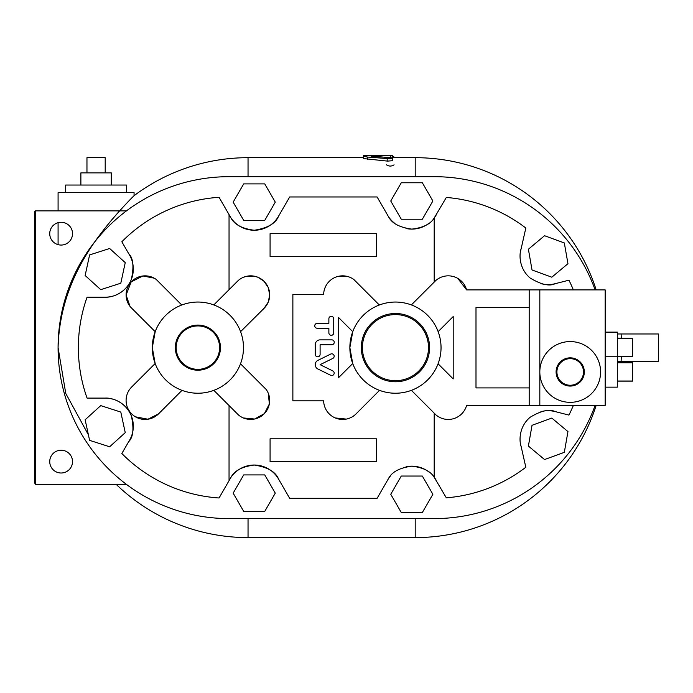 <?xml version="1.0" encoding="UTF-8"?>
<svg xmlns="http://www.w3.org/2000/svg" width="693" height="693" viewBox="0 0 693 693"><rect width="100%" height="100%" fill="white"/><g stroke="black" fill="none" stroke-linecap="round" stroke-linejoin="round"><path stroke-width="1.04" d="M88.409 434.84L65.774 393.485L58.082 347.643C59.156 306.185 74.194 267.151 103.196 230.552C117.368 211.781 137.656 192.134 133.42 196.318C128.24 201.334 108.801 221.725 96.076 240.185M219.603 347.643A21.708 21.708 0 0 1 187.041 366.441A21.708 21.708 0 0 1 187.041 328.837A21.708 21.708 0 0 1 219.603 347.643M219.768 347.643A21.873 21.873 0 0 0 197.895 325.771A21.873 21.873 0 0 0 176.022 347.643A21.873 21.873 0 0 0 197.895 369.508A21.873 21.873 0 0 0 219.768 347.643M220.461 347.643A22.566 22.566 0 0 1 197.895 370.201A22.566 22.566 0 0 1 175.329 347.643A22.566 22.566 0 0 1 197.895 325.078A22.566 22.566 0 0 1 220.461 347.643M86.963 172.878L86.963 157.683L105.197 157.683L105.197 172.878M111.278 185.04L111.278 172.878L80.882 172.878L80.882 185.04M370.989 155.405L363.392 155.405L370.989 155.665M392.766 156.375L393.789 156.661L393.789 157.683M363.392 155.405L363.392 157.683L248.042 157.683A189.96 189.96 0 0 0 134.07 195.677L134.07 192.637L58.082 192.637L58.082 210.871M363.548 157.683L363.392 156.263M394.083 164.83C391.554 166.467 389.024 166.467 386.486 164.83M390.774 157.614L390.774 155.57L387.17 155.405L367.55 155.769L363.548 156.297L367.55 157.06L390.419 158.792L392.766 158.16L390.774 157.614L371.145 156.297L392.766 155.457L392.766 157.735L392.108 157.805M392.766 158.16L392.481 160.724L387.517 161.114L363.548 158.584L363.548 156.297M320.105 364.674L332.813 370.928A2.425 2.425 0 0 1 333.922 374.177A2.425 2.425 0 0 1 330.674 375.277L318.356 369.213A4.86 4.86 0 0 1 318.356 360.135L330.674 354.071A2.425 2.425 0 0 1 333.922 355.18A2.425 2.425 0 0 1 332.813 358.42L320.105 364.674M333.731 332.874A2.434 2.434 0 0 1 331.306 335.308A2.434 2.434 0 0 1 328.872 332.874L328.872 328.239L317.169 328.239A2.434 2.434 0 0 1 314.743 325.814A2.434 2.434 0 0 1 317.169 323.38L328.872 323.38L328.872 318.745A2.434 2.434 0 0 1 331.306 316.311A2.434 2.434 0 0 1 333.731 318.745L333.731 332.874M331.808 339.865A2.434 2.434 0 0 1 334.234 342.299A2.434 2.434 0 0 1 331.808 344.733L320.105 344.733L320.105 354.357A2.434 2.434 0 0 1 317.671 356.791A2.434 2.434 0 0 1 315.246 354.357L315.246 344.724A4.86 4.86 0 0 1 319.932 339.865L331.808 339.865M617.316 362.777L632.518 362.777L632.518 381.124L617.316 381.124M617.316 381.02L632.518 381.02M617.316 338.271L632.518 338.271L617.316 338.123M617.316 356.505L632.518 356.505L632.518 338.271M605.162 387.153L617.316 387.153L617.316 332.12L605.162 332.12M457.778 278.395L466.597 289.891A18.997 18.997 0 0 0 435.906 280.405L411.365 304.92C400.684 301.057 390.003 301.083 379.331 304.998L353.846 279.496A18.997 18.997 0 0 0 323.648 294.456L292.87 294.456L292.87 400.831L323.648 400.831A18.997 18.997 0 0 0 356.089 413.868L379.539 390.367C390.159 394.204 400.788 394.196 411.408 390.35L436.105 415.046A18.997 18.997 0 0 0 466.597 405.388L539.821 405.388L539.821 289.891L529.183 289.891L529.183 387.907L475.996 387.907L475.996 307.371L529.183 307.371M338.461 347.643L338.461 317.403L352.746 331.687L349.861 347.643A45.591 45.591 0 0 1 418.243 308.16A45.591 45.591 0 0 1 418.243 387.118A45.591 45.591 0 0 1 349.861 347.643L352.72 363.522L338.461 377.772L338.461 347.643M346.283 419.092L335.282 417.957M339.007 276.186L346.283 276.186M100.745 405.622L85.144 419.767L89.596 440.35L109.641 446.786L125.242 432.64L120.799 412.066L100.745 405.622M264.752 474.913L243.693 474.913L233.169 493.147L243.693 511.382L264.752 511.382L275.277 493.147L264.752 474.913M401.282 512.525L422.34 512.525L432.874 494.282L422.34 476.048L401.282 476.048L390.757 494.282L401.282 512.525M532.025 425.303L528.395 446.049L544.542 459.563L564.327 452.33L567.957 431.592L551.81 418.078L532.025 425.303M100.745 289.657L85.144 275.511L89.596 254.929L109.641 248.492L125.242 262.638L120.799 283.22L100.745 289.657M264.752 220.365L243.693 220.365L233.169 202.131L243.693 183.896L264.752 183.896L275.277 202.131L264.752 220.365M401.282 182.761L422.34 182.761L432.874 200.996L422.34 219.231L401.282 219.231L390.757 200.996L401.282 182.761M532.025 269.975L528.395 249.237L544.542 235.715L564.327 242.948L567.957 263.686L551.81 277.2L532.025 269.975M128.664 441.692C133.203 437.309 134.113 428.75 131.393 415.999C125.364 401.23 111.105 397.643 105.197 398.094L87.067 398.094L105.197 398.094A28.11 28.11 0 0 1 128.664 441.692L121.838 453.508A150.676 150.676 0 0 0 219.057 497.981L230.968 477.347A28.11 28.11 0 0 1 278.569 479.088L289.674 498.319L377.113 498.319L388.556 478.491A28.11 28.11 0 0 1 390.159 476.36M230.968 477.347C234.451 470.703 242.204 466.597 254.227 465.029C267.55 467.117 275.667 471.803 278.569 479.088M540.886 411.668A28.11 28.11 0 0 1 555.102 411.573L568.936 415.09A150.676 150.676 0 0 0 573.371 405.388M388.556 478.491C391.926 471.916 399.67 467.81 411.815 466.172C423.016 467.472 430.483 471.171 434.199 477.278L446.318 497.825A150.676 150.676 0 0 0 525.822 467.255L521.153 446.569A28.11 28.11 0 0 1 520.469 443.589M521.153 446.569C519.04 440.835 518.936 426.749 530.084 417.299C541.086 410.672 549.419 408.766 555.102 411.573M405.994 466.779A28.11 28.11 0 0 1 429.088 472.106M433.471 476.36A28.11 28.11 0 0 1 436.157 480.232M243.503 277.252L247.063 276.186L254.34 276.186L257.909 277.252L263.894 281.167L268.191 287.422L269.698 294.828L268.26 302.096L264.024 308.368L240.584 331.644C244.482 342.359 244.464 353.075 240.523 363.79L266.251 389.535A18.997 18.997 0 0 1 238.557 415.046L213.851 390.35C203.214 394.204 192.593 394.204 181.982 390.367L158.532 413.868L147.964 419.222L135.447 416.814M130.059 412.066L128.162 409.078M158.532 413.868A18.997 18.997 0 0 1 131.661 413.886A18.997 18.997 0 0 1 131.661 387.015L155.163 363.522L152.304 347.643L155.189 331.687L130.483 306.982A18.997 18.997 0 0 1 156.289 279.496L181.774 304.998C192.437 301.083 203.118 301.057 213.816 304.92L238.349 280.405A18.997 18.997 0 0 1 265.436 282.839A18.997 18.997 0 0 1 262.318 309.866M130.059 306.445L126.091 295.053L131.159 281.912L142.905 275.961L154.175 278.153M573.371 289.891A150.676 150.676 0 0 0 568.936 280.189L555.102 283.706C549.419 286.521 541.086 284.606 530.084 277.98C518.936 268.529 519.04 254.444 521.153 248.709L525.822 228.023A150.676 150.676 0 0 0 446.318 197.453L434.199 218C430.483 224.108 423.016 227.806 411.815 229.106C399.67 227.469 391.926 223.371 388.556 216.788L377.113 196.968L289.674 196.968L278.569 216.19C275.667 223.475 267.55 228.162 254.227 230.249C242.204 228.681 234.451 224.584 230.968 217.931L219.057 197.297A150.676 150.676 0 0 0 121.838 241.77L128.664 253.595C133.203 257.969 134.113 266.528 131.393 279.279C125.364 294.049 111.105 297.635 105.197 297.184L87.067 297.184L105.197 297.184A28.11 28.11 0 0 0 128.664 253.595M87.067 398.094A150.676 150.676 0 0 1 87.067 297.184M521.153 248.709A28.11 28.11 0 0 0 520.469 251.689M540.886 283.61A28.11 28.11 0 0 0 555.102 283.706M388.556 216.788A28.11 28.11 0 0 0 394.534 223.172M405.994 228.499A28.11 28.11 0 0 0 429.088 223.172M433.471 218.919A28.11 28.11 0 0 0 436.157 215.047M230.968 217.931A28.11 28.11 0 0 0 278.569 216.19M539.821 289.891L605.162 289.891L605.162 405.388L539.821 405.388M376.455 233.662L376.455 256.462L270.079 256.462L270.079 233.662L376.455 233.662M270.079 438.816L270.079 461.616L376.455 461.616L376.455 438.816L270.079 438.816M583.506 371.95A13.297 13.297 0 0 1 563.565 383.472A13.297 13.297 0 0 1 563.565 360.438A13.297 13.297 0 0 1 583.506 371.95M584.32 371.95A14.111 14.111 0 0 1 570.209 386.07A14.111 14.111 0 0 1 556.098 371.95A14.111 14.111 0 0 1 570.209 357.839A14.111 14.111 0 0 1 584.32 371.95M428.499 347.643A33.056 33.056 0 0 1 378.924 376.264A33.056 33.056 0 0 1 378.924 319.014A33.056 33.056 0 0 1 428.499 347.643M429.582 347.643A34.13 34.13 0 0 1 395.452 381.774A34.13 34.13 0 0 1 361.313 347.643A34.13 34.13 0 0 1 395.452 313.505A34.13 34.13 0 0 1 429.582 347.643M466.597 289.891L529.183 289.891M438.141 331.644L453.196 316.554L453.196 378.915L438.08 363.79C442.021 353.075 442.039 342.359 438.141 331.644M529.183 387.907L529.183 405.388M539.821 371.95A30.397 30.397 0 0 1 585.403 345.634A30.397 30.397 0 0 1 585.403 398.276A30.397 30.397 0 0 1 539.821 371.95M595.114 405.388A170.963 170.963 0 0 1 434.199 518.598L229.045 518.598A170.963 170.963 0 0 1 58.082 347.643A170.963 170.963 0 0 1 229.045 176.68L434.199 176.68A170.963 170.963 0 0 1 595.114 289.891M268.252 393.191L269.369 403.958L264.397 413.608L254.634 419.031L243.338 417.957M152.304 347.643A45.591 45.591 0 0 1 220.686 308.16A45.591 45.591 0 0 1 220.686 387.118A45.591 45.591 0 0 1 152.304 347.643M126.472 192.637L126.472 185.04L65.688 185.04L65.688 192.637M49.731 461.616A11.4 11.4 0 0 1 66.823 451.741A11.4 11.4 0 0 1 66.823 471.483A11.4 11.4 0 0 1 49.731 461.616M49.731 233.662A11.4 11.4 0 0 1 66.823 223.796A11.4 11.4 0 0 1 66.823 243.538A11.4 11.4 0 0 1 49.731 233.662M35.291 211.538L34.65 211.538L34.65 483.177L35.291 483.177M126.472 484.407L35.291 484.407L35.291 210.871L126.472 210.871M617.316 361.313L658.35 361.313L658.35 333.965L617.316 333.965M621.11 361.313L621.352 356.505M621.326 338.123L621.11 333.965M434.199 518.598L229.045 518.598M229.045 176.68L434.199 176.68M596.171 405.388A189.96 189.96 0 0 1 415.202 537.595L415.202 518.598M116.216 484.407A189.96 189.96 0 0 0 248.042 537.595L248.042 518.598M367.55 157.06L367.55 159.364M387.17 158.758L387.17 161.079M229.045 480.673L229.045 405.544M229.045 289.7L229.045 214.605M434.199 413.141L434.199 477.278M434.199 218L434.199 282.103M248.042 176.68L248.042 157.683M415.202 176.68L415.202 157.683L392.766 157.683M605.162 356.756L617.316 356.756M58.082 244.646L58.082 222.678M415.202 537.595L248.042 537.595M596.171 289.891A189.96 189.96 0 0 0 415.202 157.683"/></g></svg>
